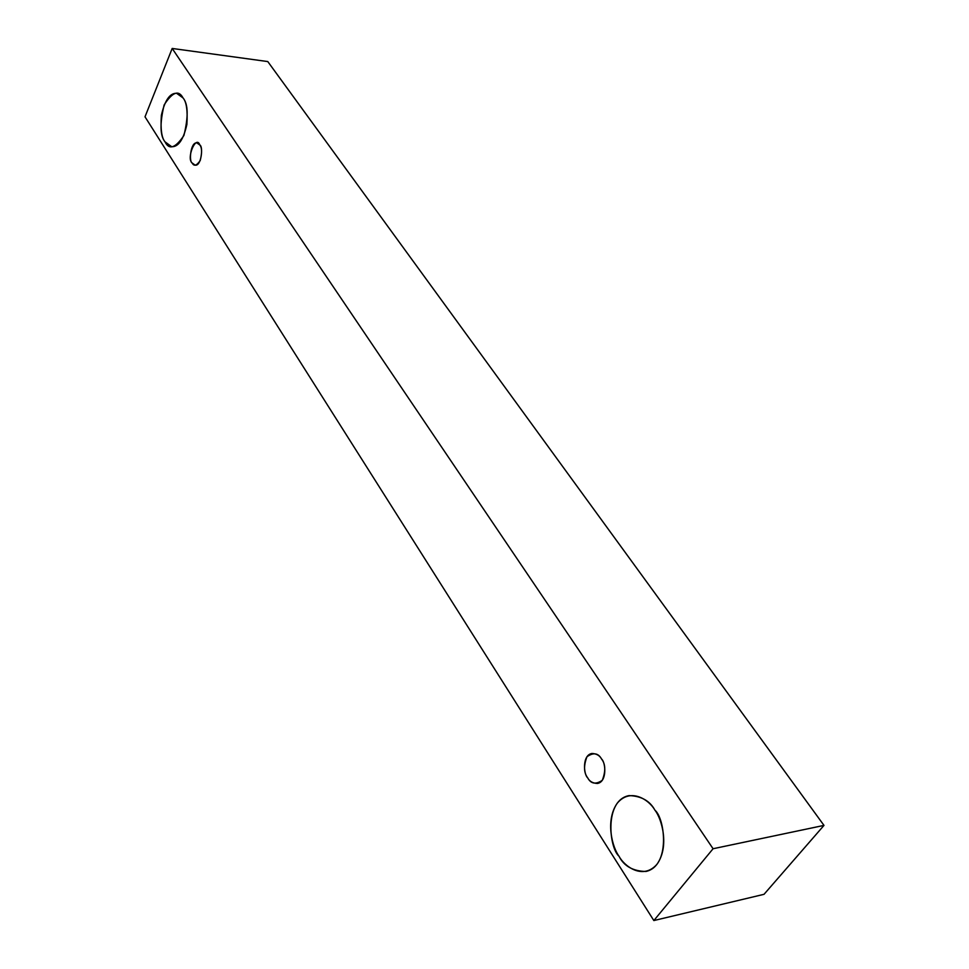 <?xml version="1.0" encoding="UTF-8"?>
<svg xmlns="http://www.w3.org/2000/svg" width="969" height="969" viewBox="0 0 969 969"><rect width="100%" height="100%" fill="white"/><g stroke="black" fill="none" stroke-linecap="round" stroke-linejoin="round"><path stroke-width="1.45" d="M764.032 894.314L653.845 920.55L145.011 116.813L172.179 48.45L713.075 848.735L653.845 920.55L764.032 894.314L823.989 825.394L713.075 848.735L823.989 825.394L267.783 61.568L172.179 48.45L267.783 61.568L823.989 825.394L764.032 894.314M145.011 116.813L653.845 920.55L713.075 848.735L172.179 48.45L145.011 116.813M654.935 810.193C661.73 818.587 669.821 846.627 656.849 864.433C642.713 880.252 624.206 866.165 618.997 856.221C612.529 847.693 604.947 820.973 617.18 803.289C630.54 787.155 649.375 800.019 654.935 810.193C649.92 800.879 641.308 796.021 629.099 795.597C604.341 800.115 608.907 847.427 618.997 856.221C623.939 866.092 632.914 871.179 645.935 871.47C670.536 866.056 665.122 818.635 654.935 810.193M182.996 97.893C188.204 103.974 188.519 116.486 183.928 135.442C175.437 148.112 169.151 150.243 165.033 141.862C160.03 135.805 159.728 123.499 164.136 104.931C172.409 92.055 178.696 89.705 182.996 97.893L176.612 93.303C169.926 92.951 164.839 100.279 161.375 115.25C160.418 129.071 161.641 137.937 165.033 141.862L171.719 146.743C178.441 146.949 183.492 139.5 186.896 124.395C187.744 110.527 186.448 101.684 182.996 97.893M199.82 144.999C202 147.591 202.133 152.763 200.208 160.539C196.634 165.711 193.97 166.547 192.213 163.034C186.012 158.468 196.101 134.376 199.82 144.999L196.961 142.964C190.711 141.474 188.64 161.702 192.213 163.034L195.108 165.13C201.382 166.571 203.393 146.283 199.82 144.999M601.555 759.006C605.552 764.093 605.795 771.203 602.282 780.324C595.765 784.696 590.896 783.873 587.686 777.841C583.774 772.79 583.544 765.752 586.972 756.728C593.403 752.235 598.261 752.998 601.555 759.006C599.726 755.529 596.529 753.688 591.962 753.47C582.066 754.984 583.58 774.522 587.686 777.841C589.503 781.389 592.762 783.267 597.449 783.473C607.321 781.813 605.686 762.264 601.555 759.006"/></g></svg>
